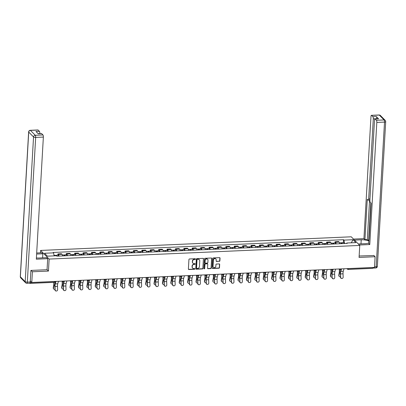 <?xml version="1.0" encoding="UTF-8"?>
<svg xmlns="http://www.w3.org/2000/svg" width="406" height="406" viewBox="0 0 406 406"><rect width="100%" height="100%" fill="white"/><g stroke="black" fill="none" stroke-linecap="round" stroke-linejoin="round"><path stroke-width="0.61" d="M195.459 259.074A0.391 0.35 135.4 0 0 195.113 258.718L189.495 258.967A0.553 0.502 135.4 0 0 188.937 259.515L188.389 269.021A0.553 0.502 135.4 0 0 188.886 269.528L194.504 269.279A0.391 0.35 135.4 0 0 194.799 268.635A0.391 0.35 135.4 0 0 194.545 268.539L193.819 268.574A1.776 1.604 135.4 0 1 192.226 266.955L192.271 266.163A1.776 1.604 135.4 0 1 194.058 264.402L194.784 264.367A0.391 0.35 135.4 0 0 195.083 263.727A0.391 0.35 135.4 0 0 194.829 263.631L194.104 263.661A1.776 1.604 135.4 0 1 192.51 262.048L192.556 261.251A1.776 1.604 135.4 0 1 194.342 259.49L195.068 259.459A0.391 0.35 135.4 0 0 195.459 259.074M192.855 263.129A1.776 1.604 135.4 0 1 192.337 261.875L192.383 261.078A1.776 1.604 135.4 0 1 194.175 259.317L194.9 259.287A0.391 0.35 135.4 0 0 195.266 258.744M188.45 269.29A0.553 0.502 135.4 0 0 188.719 269.351L194.332 269.107A0.391 0.35 135.4 0 0 194.697 268.569M192.571 268.041A1.776 1.604 135.4 0 1 192.053 266.783L192.099 265.991A1.776 1.604 135.4 0 1 193.89 264.23L194.616 264.194A0.391 0.35 135.4 0 0 194.981 263.656M219.321 261.368A0.553 0.502 135.4 0 0 219.885 260.814L220.037 258.15A0.553 0.502 135.4 0 0 219.539 257.648L213.302 257.917A0.553 0.502 135.4 0 0 212.744 258.47L212.196 267.975A0.553 0.502 135.4 0 0 212.693 268.483L218.93 268.209A0.553 0.502 135.4 0 0 219.489 267.655L219.671 264.433A0.553 0.502 135.4 0 0 219.174 263.93L216.51 264.047A0.553 0.502 135.4 0 0 215.946 264.595L215.855 266.194A1.487 1.34 135.4 0 1 213.383 267.3A1.487 1.34 135.4 0 1 213.028 266.321L213.389 260.063A1.487 1.34 135.4 0 1 215.86 258.957A1.487 1.34 135.4 0 1 216.215 259.936L216.159 260.982A0.553 0.502 135.4 0 0 216.657 261.484L219.154 261.195A0.553 0.502 135.4 0 0 219.712 260.642L219.864 257.977A0.553 0.502 135.4 0 0 219.808 257.708M31.059 270.421L32.399 271.776L48.441 271.071L49.131 259.074L359.757 245.432L359.066 257.429L375.108 256.724L374.489 267.427L31.78 282.48L30.293 280.972M32.399 271.776L31.78 282.48M203.604 258.871A0.553 0.502 135.4 0 0 203.107 258.368L196.869 258.642A0.553 0.502 135.4 0 0 196.311 259.19L195.763 268.696A0.553 0.502 135.4 0 0 196.26 269.203L202.498 268.929A0.553 0.502 135.4 0 0 203.056 268.376L203.431 258.698A0.553 0.502 135.4 0 0 203.37 258.429M205.086 258.282L211.323 258.008A0.553 0.502 135.4 0 1 211.82 258.51L211.272 268.016A0.553 0.502 135.4 0 1 210.714 268.569L208.045 268.686A0.553 0.502 135.4 0 1 207.547 268.178L207.77 264.326A0.553 0.502 135.4 0 0 207.268 263.819L205.502 263.9A0.553 0.502 135.4 0 0 204.939 264.448L204.71 268.462A0.391 0.35 135.4 0 1 204.061 268.752A0.391 0.35 135.4 0 1 203.969 268.493L204.528 258.83A0.553 0.502 135.4 0 1 205.086 258.282M40.478 252.826L40.615 250.441L351.241 236.799L359.757 245.432M375.108 256.724L373.774 255.369M372.891 267.498L372.886 267.569A1.132 0.345 87.5 0 1 372.596 268.356L348.211 269.427A1.132 0.345 -92.5 0 0 348.5 268.64L372.886 267.569M29.602 283.18L29.775 283.352A1.132 0.345 -92.5 0 0 29.887 283.403A1.132 0.345 -92.5 0 0 30.176 282.622L54.566 281.551A1.132 0.345 3.3 0 0 55.135 281.454M62.554 255.917A2.603 0.787 -92.5 0 0 61.986 254.283L58.434 254.435A2.603 0.787 87.5 0 1 59.002 256.074M58.434 254.435L57.911 253.912L57.84 255.166M61.986 254.283L61.463 253.755L57.911 253.912M66.239 254.801L66.31 253.542L66.833 254.07A2.603 0.787 87.5 0 1 67.401 255.704M70.954 255.547A2.603 0.787 -92.5 0 0 70.385 253.912L69.862 253.385L66.31 253.542M74.638 254.43L74.709 253.171L75.227 253.699A2.603 0.787 87.5 0 1 75.8 255.333M79.353 255.181A2.603 0.787 -92.5 0 0 78.779 253.542L78.262 253.019L74.709 253.171M83.037 254.06L83.108 252.806L83.626 253.329A2.603 0.787 87.5 0 1 84.199 254.968M87.752 254.811A2.603 0.787 -92.5 0 0 87.178 253.177L86.661 252.649L83.108 252.806M91.431 253.694L91.507 252.436L92.025 252.963A2.603 0.787 87.5 0 1 92.598 254.598M96.151 254.44A2.603 0.787 -92.5 0 0 95.577 252.806L95.06 252.278L91.507 252.436M99.83 253.324L99.901 252.065L100.424 252.593A2.603 0.787 87.5 0 1 100.992 254.227M104.545 254.075A2.603 0.787 -92.5 0 0 103.977 252.436L103.459 251.913L99.901 252.065M108.229 252.953L108.3 251.7L108.823 252.222A2.603 0.787 87.5 0 1 109.392 253.862M112.944 253.704A2.603 0.787 -92.5 0 0 112.376 252.07L111.853 251.542L108.3 251.7M116.629 252.588L116.7 251.329L117.217 251.857A2.603 0.787 87.5 0 1 117.791 253.491M121.343 253.334A2.603 0.787 -92.5 0 0 120.775 251.7L120.252 251.172L116.7 251.329M125.028 252.217L125.099 250.959L125.616 251.487A2.603 0.787 87.5 0 1 126.19 253.121M129.742 252.968A2.603 0.787 -92.5 0 0 129.169 251.329L128.651 250.806L125.099 250.959M133.422 251.847L133.498 250.593L134.016 251.116A2.603 0.787 87.5 0 1 134.589 252.755M138.141 252.598A2.603 0.787 -92.5 0 0 137.568 250.964L137.05 250.436L133.498 250.593M141.821 251.481L141.897 250.223L142.415 250.751A2.603 0.787 87.5 0 1 142.983 252.385M146.541 252.227A2.603 0.787 -92.5 0 0 145.967 250.593L145.45 250.066L141.897 250.223M150.22 251.111L150.291 249.852L150.814 250.38A2.603 0.787 87.5 0 1 151.382 252.014M154.935 251.862A2.603 0.787 -92.5 0 0 154.366 250.223L153.844 249.695L150.291 249.852M158.619 250.741L158.69 249.487L159.213 250.01A2.603 0.787 87.5 0 1 159.781 251.649M163.334 251.492A2.603 0.787 -92.5 0 0 162.765 249.857L162.243 249.33L158.69 249.487M167.018 250.37L167.089 249.117L167.607 249.644A2.603 0.787 87.5 0 1 168.18 251.278M171.733 251.121A2.603 0.787 -92.5 0 0 171.159 249.487L170.642 248.959L167.089 249.117M175.412 250.005L175.488 248.746L176.006 249.274A2.603 0.787 87.5 0 1 176.58 250.908M180.132 250.756A2.603 0.787 -92.5 0 0 179.559 249.117L179.041 248.589L175.488 248.746M183.811 249.634L183.888 248.381L184.405 248.903A2.603 0.787 87.5 0 1 184.979 250.543M188.531 250.385A2.603 0.787 -92.5 0 0 187.958 248.751L187.44 248.223L183.888 248.381M192.211 249.264L192.282 248.01L192.804 248.538A2.603 0.787 87.5 0 1 193.373 250.172M196.925 250.015A2.603 0.787 -92.5 0 0 196.357 248.381L195.839 247.853L192.282 248.01M200.61 248.898L200.681 247.64L201.203 248.167A2.603 0.787 87.5 0 1 201.772 249.802M205.324 249.644A2.603 0.787 -92.5 0 0 204.756 248.01L204.233 247.482L200.681 247.64M209.009 248.528L209.08 247.269L209.597 247.797A2.603 0.787 87.5 0 1 210.171 249.436M213.723 249.279A2.603 0.787 -92.5 0 0 213.155 247.645L212.632 247.117L209.08 247.269M217.408 248.157L217.479 246.904L217.997 247.432A2.603 0.787 87.5 0 1 218.57 249.066M222.123 248.908A2.603 0.787 -92.5 0 0 221.549 247.274L221.031 246.746L217.479 246.904M225.802 247.792L225.878 246.533L226.396 247.061A2.603 0.787 87.5 0 1 226.969 248.695M230.522 248.538A2.603 0.787 -92.5 0 0 229.948 246.904L229.431 246.376L225.878 246.533M234.201 247.421L234.272 246.163L234.795 246.691A2.603 0.787 87.5 0 1 235.363 248.33M238.921 248.173A2.603 0.787 -92.5 0 0 238.347 246.533L237.83 246.011L234.272 246.163M242.6 247.051L242.671 245.797L243.194 246.325A2.603 0.787 87.5 0 1 243.762 247.959M247.315 247.802A2.603 0.787 -92.5 0 0 246.746 246.168L246.224 245.64L242.671 245.797M250.999 246.686L251.07 245.427L251.588 245.955A2.603 0.787 87.5 0 1 252.162 247.589M255.714 247.432A2.603 0.787 -92.5 0 0 255.146 245.797L254.623 245.27L251.07 245.427M259.398 246.315L259.47 245.057L259.987 245.584A2.603 0.787 87.5 0 1 260.561 247.218M264.113 247.066A2.603 0.787 -92.5 0 0 263.54 245.427L263.022 244.904L259.47 245.057M267.793 245.945L267.869 244.691L268.386 245.219A2.603 0.787 87.5 0 1 268.96 246.853M272.512 246.696A2.603 0.787 -92.5 0 0 271.939 245.062L271.421 244.534L267.869 244.691M276.192 245.579L276.268 244.321L276.785 244.848A2.603 0.787 87.5 0 1 277.354 246.483M280.911 246.325A2.603 0.787 -92.5 0 0 280.338 244.691L279.82 244.163L276.268 244.321M284.591 245.209L284.662 243.95L285.185 244.478A2.603 0.787 87.5 0 1 285.753 246.112M289.305 245.96A2.603 0.787 -92.5 0 0 288.737 244.321L288.214 243.798L284.662 243.95M292.99 244.838L293.061 243.585L293.584 244.107A2.603 0.787 87.5 0 1 294.152 245.747M297.705 245.589A2.603 0.787 -92.5 0 0 297.136 243.955L296.613 243.427L293.061 243.585M301.389 244.473L301.46 243.214L301.978 243.742A2.603 0.787 87.5 0 1 302.551 245.376M306.104 245.219A2.603 0.787 -92.5 0 0 305.53 243.585L305.013 243.057L301.46 243.214M309.788 244.102L309.859 242.844L310.377 243.372A2.603 0.787 87.5 0 1 310.95 245.006M314.503 244.854A2.603 0.787 -92.5 0 0 313.929 243.214L313.412 242.692L309.859 242.844M318.182 243.732L318.258 242.478L318.776 243.001A2.603 0.787 87.5 0 1 319.349 244.64M322.902 244.483A2.603 0.787 -92.5 0 0 322.328 242.849L321.811 242.321L318.258 242.478M326.581 243.367L326.652 242.108L327.175 242.636A2.603 0.787 87.5 0 1 327.743 244.27M331.296 244.113A2.603 0.787 -92.5 0 0 330.728 242.478L330.21 241.951L326.652 242.108M334.98 242.996L335.051 241.737L335.574 242.265A2.603 0.787 87.5 0 1 336.143 243.899M339.695 243.747A2.603 0.787 -92.5 0 0 339.127 242.108L338.604 241.585L335.051 241.737M344.618 243.529L343.948 240.108L352.992 239.713L355.854 242.61L346.81 243.011L347.211 243.417L56.825 256.171L56.424 255.765L47.38 256.161L44.518 253.258L53.562 252.862L54.15 255.861M343.948 240.108L343.547 239.702L53.166 252.456L53.562 252.862M49.131 259.074L40.615 250.441M48.441 271.071L47.05 269.665M343.38 242.626L343.547 239.702M346.81 243.011L346.572 243.443M44.518 253.258L47.38 256.161M351.307 242.813L352.992 239.713M195.824 268.965A0.553 0.502 135.4 0 0 196.088 269.031L202.325 268.757A0.553 0.502 135.4 0 0 202.883 268.204L203.431 258.698M197.407 259.353A0.391 0.35 135.4 0 0 197.017 259.738L196.534 268.082A0.391 0.35 135.4 0 0 196.885 268.437L197.651 268.402A1.776 1.604 135.4 0 0 199.437 266.64L199.767 260.936A1.776 1.604 135.4 0 0 198.174 259.322L197.235 259.18A0.391 0.35 135.4 0 0 196.844 259.566L197.017 259.738M196.56 268.239A0.391 0.35 135.4 0 1 196.367 267.909L196.844 259.566M199.25 259.683A1.776 1.604 135.4 0 0 198.001 259.15L198.174 259.322M197.235 259.18L198.001 259.15M207.603 268.447A0.553 0.502 135.4 0 0 207.872 268.513L210.541 268.396A0.553 0.502 135.4 0 0 211.1 267.843L211.648 258.338A0.553 0.502 135.4 0 0 211.587 258.069M207.537 263.885A0.553 0.502 135.4 0 0 207.101 263.646L205.329 263.727A0.553 0.502 135.4 0 0 204.771 264.276L204.71 268.462M203.995 268.65A0.391 0.35 135.4 0 0 204.538 268.29M207.999 260.327A1.487 1.34 135.4 0 0 206.121 259.104A1.487 1.34 135.4 0 0 205.172 260.449L205.045 262.652A0.553 0.502 135.4 0 0 205.543 263.159L207.314 263.083A0.553 0.502 135.4 0 0 207.872 262.53L207.999 260.327M207.552 259.261A1.487 1.34 135.4 0 0 205 260.276L205.172 260.449M205.106 262.921A0.553 0.502 135.4 0 1 204.873 262.479L205 260.276M216.215 261.251A0.553 0.502 135.4 0 0 216.484 261.312L219.154 261.195M215.769 258.876A1.487 1.34 135.4 0 0 213.221 259.891L213.389 260.063M213.307 267.209A1.487 1.34 135.4 0 1 212.861 266.148L213.221 259.891M212.257 268.244A0.553 0.502 135.4 0 0 212.526 268.305L218.758 268.036A0.553 0.502 135.4 0 0 219.316 267.483L219.504 264.26A0.553 0.502 135.4 0 0 219.443 263.991M53.501 288.767L53.303 288.346A1.299 1.005 -25.3 0 1 53.237 287.844L53.44 288.27A1.299 1.005 154.7 0 0 53.501 288.767A1.299 1.005 154.7 0 0 54.891 289.204M56.607 255.947A1.416 0.426 -92.5 0 0 56.201 255.237A1.416 0.426 -92.5 0 0 55.891 255.785M58.586 256.09A1.416 0.426 -92.5 0 0 58.139 255.156L56.201 255.237M55.642 255.795A1.416 0.426 -92.5 0 0 55.287 255.278L54.049 255.333M53.765 282.358L53.765 282.388A3.507 1.066 87.5 0 1 53.709 285.149L53.237 287.844M53.44 288.27L53.907 285.57A4.243 1.284 -92.5 0 0 53.988 282.348M55.135 289.767A1.299 1.238 91.6 0 0 56.338 291.016A1.299 1.238 91.6 0 0 57.611 289.661L57.49 286.362L55.013 286.469L55.135 289.767L54.79 286.463A4.243 1.284 87.5 0 1 55.089 283.358L55.658 281.434M56.226 291.006A1.299 1.238 -88.4 0 1 54.911 289.762M55.998 281.419L55.262 283.901A3.507 1.066 -92.5 0 0 55.013 286.469M58.474 281.307L57.738 283.794A3.507 1.066 -92.5 0 0 57.49 286.362M61.9 288.402L61.702 287.981A1.299 1.005 -25.3 0 1 61.636 287.478L61.839 287.9A1.299 1.005 154.7 0 0 61.9 288.402A1.299 1.005 154.7 0 0 63.29 288.839M64.793 255.821L64.488 255.831M65.046 255.805A1.416 0.426 -92.5 0 0 64.6 254.872A1.416 0.426 -92.5 0 0 64.234 255.841M66.985 255.724A1.416 0.426 -92.5 0 0 66.538 254.785L64.6 254.872M64.133 255.846A1.416 0.426 -92.5 0 0 63.686 254.912L62.346 254.968M62.072 281.15L62.164 282.018A3.507 1.066 87.5 0 1 62.108 284.779L61.636 287.478M61.839 287.9L62.306 285.2A4.243 1.284 -92.5 0 0 62.377 281.865L62.301 281.14M70.299 288.032L70.096 287.61A1.299 1.005 -25.3 0 1 70.035 287.108L70.233 287.529A1.299 1.005 154.7 0 0 70.299 288.032A1.299 1.005 154.7 0 0 71.689 288.468M73.192 255.45L72.887 255.465M73.445 255.44A1.416 0.426 -92.5 0 0 72.999 254.501A1.416 0.426 -92.5 0 0 72.633 255.475M75.384 255.354A1.416 0.426 -92.5 0 0 74.937 254.415L72.999 254.501M72.532 255.481A1.416 0.426 -92.5 0 0 72.08 254.542L70.745 254.603M70.471 280.779L70.563 281.652A3.507 1.066 87.5 0 1 70.502 284.408L70.035 287.108M70.233 287.529L70.705 284.834A4.243 1.284 -92.5 0 0 70.776 281.495L70.7 280.769M36.398 257.947A6.364 1.928 3.3 0 0 39.037 258.008L46.68 257.668L47.685 258.688L36.327 259.19L43.366 137.071L35.667 137.406L27.324 282.119L30.232 281.992L30.902 270.426L47.05 269.716L47.685 258.688M36.621 254.06L42.848 253.786L41.843 252.765L36.682 252.994M42.615 257.851L42.848 253.786M39.834 133.615L38.012 133.574M38.128 130.052L30.43 130.387A1.695 0.513 -92.5 0 0 30.262 130.306L37.961 129.971A1.695 0.513 87.5 0 1 38.128 130.052L39.423 131.361A1.695 0.513 87.5 0 1 39.844 133.493M38.128 133.691L41.488 133.544A1.695 0.513 87.5 0 1 41.656 133.625L42.95 134.939A1.695 0.513 87.5 0 1 43.366 137.071M39.423 131.361L35.977 131.514L38.21 133.777L41.656 133.625M30.232 281.992A1.695 0.513 87.5 0 1 29.795 283.17L26.887 283.297A1.695 0.513 -92.5 0 0 27.324 282.119A1.695 0.513 -176.7 0 1 25.197 281.673L33.546 136.959L28.724 132.072L20.376 276.785L25.197 281.673A1.695 1.533 -44.6 0 0 25.608 282.794A1.695 1.695 0 0 0 26.887 283.297M354.494 240.098L361.223 239.804A6.364 1.928 3.3 0 1 368.907 241.235M358.331 243.981L365.06 243.686A6.364 1.928 3.3 0 0 368.805 242.915M359.335 245.001L369.78 244.544L368.775 243.524L371.099 203.178L370.297 202.366A1.695 0.513 -92.5 0 1 369.881 200.234L374.505 120.074A1.695 0.513 -92.5 0 1 374.941 118.897L378.382 118.745A1.695 0.513 87.5 0 1 378.549 118.826L376.321 116.568A1.695 0.513 87.5 0 1 376.738 118.699L376.732 118.821M368.927 240.849L367.308 239.535L364.938 239.636L363.933 238.621L370.977 116.502A1.695 0.513 -92.5 0 1 371.414 115.324A1.695 0.513 -92.5 0 1 371.581 115.405L372.875 116.715L376.321 116.568M353.489 239.078L363.933 238.621M369.78 244.544L376.819 122.424A1.695 0.513 -92.5 0 0 376.403 120.293L375.108 118.978A1.695 0.513 -92.5 0 0 374.941 118.897M376.738 118.699L373.292 118.851L368.673 199.006A1.695 0.513 -92.5 0 1 368.237 200.183A1.695 0.513 -92.5 0 1 368.069 200.102L367.268 199.29L364.938 239.636M373.292 118.851A1.695 0.513 -92.5 0 0 372.875 116.715M373.926 255.521L359.148 256.008M372.799 268.102A1.695 0.513 -92.5 0 0 372.83 268.102A1.695 0.513 -92.5 0 0 373.195 267.488M370.81 202.883L368.623 240.865M369.582 200.122L367.308 239.535M358.422 243.981L364.263 243.722M63.534 289.402A1.299 1.238 91.6 0 0 64.737 290.645A1.299 1.238 91.6 0 0 66.011 289.29L65.889 285.991L63.412 286.103L63.534 289.402L63.189 286.093A4.243 1.284 87.5 0 1 63.488 282.987L64.057 281.064M64.625 290.635A1.299 1.238 -88.4 0 1 63.311 289.392M64.397 281.048L63.661 283.535A3.507 1.066 -92.5 0 0 63.412 286.103M66.868 280.942L66.137 283.424A3.507 1.066 -92.5 0 0 65.889 285.991M71.933 289.031A1.299 1.238 91.6 0 0 73.131 290.275A1.299 1.238 91.6 0 0 74.41 288.92L74.288 285.626L71.811 285.733L71.71 289.026L71.588 285.728A4.243 1.284 87.5 0 1 71.887 282.622L72.456 280.693M73.019 290.27A1.299 1.238 -88.4 0 1 71.71 289.026M72.791 280.678L72.055 283.165A3.507 1.066 -92.5 0 0 71.811 285.733M75.267 280.571L74.531 283.058A3.507 1.066 -92.5 0 0 74.288 285.626M78.693 287.661L78.495 287.24A1.299 1.005 -25.3 0 1 78.434 286.737L78.632 287.164A1.299 1.005 154.7 0 0 78.693 287.661A1.299 1.005 154.7 0 0 80.084 288.098M81.591 255.08L81.286 255.095M81.845 255.069A1.416 0.426 -92.5 0 0 81.398 254.131A1.416 0.426 -92.5 0 0 81.033 255.105M83.783 254.983A1.416 0.426 -92.5 0 0 83.331 254.049L81.398 254.131M80.926 255.11A1.416 0.426 -92.5 0 0 80.479 254.171L79.14 254.232M78.871 280.414L78.962 281.282A3.507 1.066 87.5 0 1 78.901 284.043L78.434 286.737M78.632 287.164L79.104 284.464A4.243 1.284 -92.5 0 0 79.175 281.125L79.099 280.404M87.092 287.296L86.894 286.869A1.299 1.005 -25.3 0 1 86.833 286.372L87.031 286.793A1.299 1.005 154.7 0 0 87.092 287.296A1.299 1.005 154.7 0 0 88.483 287.732M89.99 254.714L89.685 254.724M90.244 254.699A1.416 0.426 -92.5 0 0 89.792 253.765A1.416 0.426 -92.5 0 0 89.432 254.735M92.177 254.618A1.416 0.426 -92.5 0 0 91.731 253.679L89.792 253.765M89.325 254.74A1.416 0.426 -92.5 0 0 88.878 253.806L87.539 253.862M87.27 280.044L87.361 280.911A3.507 1.066 87.5 0 1 87.3 283.672L86.833 286.372M87.031 286.793L87.498 284.093A4.243 1.284 -92.5 0 0 87.569 280.759L87.493 280.033M95.491 286.925L95.293 286.504A1.299 1.005 -25.3 0 1 95.232 286.002L95.43 286.423A1.299 1.005 154.7 0 0 95.491 286.925A1.299 1.005 154.7 0 0 96.882 287.362M98.384 254.344L98.085 254.359M98.638 254.334A1.416 0.426 -92.5 0 0 98.191 253.395A1.416 0.426 -92.5 0 0 97.831 254.369M100.576 254.247A1.416 0.426 -92.5 0 0 100.13 253.308L98.191 253.395M97.724 254.374A1.416 0.426 -92.5 0 0 97.278 253.435L95.938 253.496M95.664 279.673L95.76 280.546A3.507 1.066 87.5 0 1 95.699 283.302L95.232 286.002M95.43 286.423L95.897 283.723A4.243 1.284 -92.5 0 0 95.968 280.389L95.892 279.663M80.332 288.661A1.299 1.238 91.6 0 0 81.53 289.909A1.299 1.238 91.6 0 0 82.809 288.554L82.682 285.256L80.205 285.362L80.332 288.661L79.982 285.357A4.243 1.284 87.5 0 1 80.281 282.251L80.855 280.328M81.418 289.899A1.299 1.238 -88.4 0 1 80.109 288.656M81.19 280.313L80.454 282.794A3.507 1.066 -92.5 0 0 80.205 285.362M83.666 280.201L82.931 282.688A3.507 1.066 -92.5 0 0 82.682 285.256M88.726 288.296A1.299 1.238 91.6 0 0 89.929 289.539A1.299 1.238 91.6 0 0 91.203 288.184L91.081 284.885L88.604 284.997L88.503 288.285L88.381 284.987A4.243 1.284 87.5 0 1 88.681 281.881L89.254 279.957M89.817 289.529A1.299 1.238 -88.4 0 1 88.503 288.285M89.589 279.942L88.853 282.429A3.507 1.066 -92.5 0 0 88.604 284.997M92.066 279.835L91.33 282.317A3.507 1.066 -92.5 0 0 91.081 284.885M97.125 287.925A1.299 1.238 91.6 0 0 98.328 289.168A1.299 1.238 91.6 0 0 99.602 287.813L99.48 284.52L97.004 284.626L96.902 287.92L96.78 284.621A4.243 1.284 87.5 0 1 97.08 281.515L97.648 279.587M98.216 289.163A1.299 1.238 -88.4 0 1 96.902 287.92M97.988 279.572L97.252 282.058A3.507 1.066 -92.5 0 0 97.004 284.626M100.465 279.465L99.729 281.952A3.507 1.066 -92.5 0 0 99.48 284.52M103.89 286.555L103.692 286.134A1.299 1.005 -25.3 0 1 103.626 285.631L103.829 286.057A1.299 1.005 154.7 0 0 103.89 286.555A1.299 1.005 154.7 0 0 105.281 286.991M106.783 253.973L106.479 253.989M107.037 253.963A1.416 0.426 -92.5 0 0 106.59 253.024A1.416 0.426 -92.5 0 0 106.225 253.999M108.975 253.877A1.416 0.426 -92.5 0 0 108.529 252.943L106.59 253.024M106.123 254.004A1.416 0.426 -92.5 0 0 105.677 253.065L104.337 253.126M104.063 279.308L104.154 280.176A3.507 1.066 87.5 0 1 104.098 282.936L103.626 285.631M103.829 286.057L104.296 283.358A4.243 1.284 -92.5 0 0 104.367 280.018L104.291 279.298M105.524 287.555A1.299 1.238 91.6 0 0 106.727 288.803A1.299 1.238 91.6 0 0 108.001 287.448L107.879 284.149L105.403 284.256L105.524 287.555L105.179 284.251A4.243 1.284 87.5 0 1 105.479 281.145L106.047 279.221M106.616 288.793A1.299 1.238 -88.4 0 1 105.301 287.549M106.387 279.206L105.651 281.688A3.507 1.066 -92.5 0 0 105.403 284.256M108.864 279.095L108.128 281.581A3.507 1.066 -92.5 0 0 107.879 284.149M112.289 286.189L112.086 285.763A1.299 1.005 -25.3 0 1 112.026 285.266L112.223 285.687A1.299 1.005 154.7 0 0 112.289 286.189A1.299 1.005 154.7 0 0 113.68 286.626M115.182 253.608L114.878 253.618M115.436 253.593A1.416 0.426 -92.5 0 0 114.989 252.659A1.416 0.426 -92.5 0 0 114.624 253.628M117.375 253.511A1.416 0.426 -92.5 0 0 116.928 252.573L114.989 252.659M114.522 253.633A1.416 0.426 -92.5 0 0 114.076 252.699L112.736 252.755M112.462 278.937L112.553 279.805A3.507 1.066 87.5 0 1 112.492 282.566L112.026 285.266M112.223 285.687L112.695 282.987A4.243 1.284 -92.5 0 0 112.766 279.653L112.69 278.927M113.924 287.189A1.299 1.238 91.6 0 0 115.121 288.433A1.299 1.238 91.6 0 0 116.4 287.078L116.278 283.779L113.802 283.89L113.7 287.179L113.578 283.88A4.243 1.284 87.5 0 1 113.878 280.774L114.446 278.851M115.01 288.422A1.299 1.238 -88.4 0 1 113.7 287.179M114.781 278.836L114.045 281.322A3.507 1.066 -92.5 0 0 113.802 283.89M117.258 278.729L116.522 281.211A3.507 1.066 -92.5 0 0 116.278 283.779M120.689 285.819L120.486 285.398A1.299 1.005 -25.3 0 1 120.425 284.895L120.623 285.317A1.299 1.005 154.7 0 0 120.689 285.819A1.299 1.005 154.7 0 0 122.079 286.255M123.581 253.237L123.277 253.253M123.835 253.227A1.416 0.426 -92.5 0 0 123.388 252.288A1.416 0.426 -92.5 0 0 123.023 253.263M125.774 253.141A1.416 0.426 -92.5 0 0 125.327 252.202L123.388 252.288M122.916 253.268A1.416 0.426 -92.5 0 0 122.47 252.329L121.13 252.39M120.861 278.567L120.952 279.44A3.507 1.066 87.5 0 1 120.892 282.195L120.425 284.895M120.623 285.317L121.095 282.617A4.243 1.284 -92.5 0 0 121.166 279.282L121.089 278.557M122.323 286.819A1.299 1.238 91.6 0 0 123.52 288.062A1.299 1.238 91.6 0 0 124.799 286.707L124.672 283.408L122.196 283.52L122.323 286.819L121.973 283.515A4.243 1.284 87.5 0 1 122.277 280.409L122.845 278.48M123.409 288.057A1.299 1.238 -88.4 0 1 122.099 286.814M123.18 278.465L122.445 280.952A3.507 1.066 -92.5 0 0 122.196 283.52M125.657 278.359L124.921 280.845A3.507 1.066 -92.5 0 0 124.672 283.408M129.083 285.448L128.885 285.027A1.299 1.005 -25.3 0 1 128.824 284.525L129.022 284.951A1.299 1.005 154.7 0 0 129.083 285.448A1.299 1.005 154.7 0 0 130.473 285.885M131.98 252.867L131.676 252.882M132.234 252.857A1.416 0.426 -92.5 0 0 131.783 251.918A1.416 0.426 -92.5 0 0 131.422 252.892M134.168 252.771A1.416 0.426 -92.5 0 0 133.721 251.837L131.783 251.918M131.316 252.897A1.416 0.426 -92.5 0 0 130.869 251.959L129.529 252.019M129.26 278.201L129.352 279.069A3.507 1.066 87.5 0 1 129.291 281.83L128.824 284.525M129.022 284.951L129.489 282.251A4.243 1.284 -92.5 0 0 129.565 278.912L129.484 278.191M130.717 286.448A1.299 1.238 91.6 0 0 131.92 287.697A1.299 1.238 91.6 0 0 133.193 286.342L133.072 283.043L130.595 283.149L130.717 286.448L130.372 283.144A4.243 1.284 87.5 0 1 130.671 280.038L131.245 278.115M131.808 287.687A1.299 1.238 -88.4 0 1 130.493 286.443M131.58 278.1L130.844 280.582A3.507 1.066 -92.5 0 0 130.595 283.149M134.056 277.988L133.32 280.475A3.507 1.066 -92.5 0 0 133.072 283.043M137.482 285.083L137.284 284.657A1.299 1.005 -25.3 0 1 137.223 284.159L137.421 284.581A1.299 1.005 154.7 0 0 137.482 285.083A1.299 1.005 154.7 0 0 138.872 285.519M140.375 252.502L140.075 252.512M140.628 252.486A1.416 0.426 -92.5 0 0 140.182 251.553A1.416 0.426 -92.5 0 0 139.821 252.522M142.567 252.405A1.416 0.426 -92.5 0 0 142.12 251.466L140.182 251.553M139.715 252.527A1.416 0.426 -92.5 0 0 139.268 251.593L137.928 251.649M137.654 277.831L137.751 278.699A3.507 1.066 87.5 0 1 137.69 281.459L137.223 284.159M137.421 284.581L137.888 281.881A4.243 1.284 -92.5 0 0 137.959 278.546L137.883 277.821M139.116 286.078A1.299 1.238 91.6 0 0 140.319 287.326A1.299 1.238 91.6 0 0 141.592 285.971L141.471 282.672L138.994 282.784L139.116 286.078L138.771 282.774A4.243 1.284 87.5 0 1 139.07 279.668L139.639 277.745M140.207 287.316A1.299 1.238 -88.4 0 1 138.893 286.073M139.979 277.729L139.243 280.216A3.507 1.066 -92.5 0 0 138.994 282.784M142.455 277.623L141.719 280.104A3.507 1.066 -92.5 0 0 141.471 282.672M145.881 284.713L145.683 284.291A1.299 1.005 -25.3 0 1 145.617 283.789L145.82 284.21A1.299 1.005 154.7 0 0 145.881 284.713A1.299 1.005 154.7 0 0 147.271 285.149M148.774 252.131L148.469 252.141M149.027 252.121A1.416 0.426 -92.5 0 0 148.581 251.182A1.416 0.426 -92.5 0 0 148.22 252.156M150.966 252.035A1.416 0.426 -92.5 0 0 150.519 251.096L148.581 251.182M148.114 252.162A1.416 0.426 -92.5 0 0 147.667 251.223L146.327 251.284M146.053 277.46L146.145 278.333A3.507 1.066 87.5 0 1 146.089 281.089L145.617 283.789M145.82 284.21L146.287 281.51A4.243 1.284 -92.5 0 0 146.358 278.176L146.282 277.45M147.515 285.712A1.299 1.238 91.6 0 0 148.718 286.956A1.299 1.238 91.6 0 0 149.992 285.601L149.87 282.302L147.393 282.414L147.515 285.712L147.17 282.409A4.243 1.284 87.5 0 1 147.469 279.303L148.038 277.374M148.606 286.951A1.299 1.238 -88.4 0 1 147.292 285.707M148.378 277.359L147.642 279.846A3.507 1.066 -92.5 0 0 147.393 282.414M150.854 277.252L150.118 279.739A3.507 1.066 -92.5 0 0 149.87 282.302M154.28 284.342L154.077 283.921A1.299 1.005 -25.3 0 1 154.016 283.418L154.219 283.845A1.299 1.005 154.7 0 0 154.28 284.342A1.299 1.005 154.7 0 0 155.671 284.779M157.173 251.761L156.868 251.776M157.426 251.75A1.416 0.426 -92.5 0 0 156.98 250.812A1.416 0.426 -92.5 0 0 156.614 251.786M159.365 251.664A1.416 0.426 -92.5 0 0 158.919 250.73L156.98 250.812M156.513 251.791A1.416 0.426 -92.5 0 0 156.066 250.852L154.727 250.913M154.453 277.095L154.544 277.963A3.507 1.066 87.5 0 1 154.488 280.724L154.016 283.418M154.219 283.845L154.686 281.145A4.243 1.284 -92.5 0 0 154.757 277.805L154.681 277.085M155.914 285.342A1.299 1.238 91.6 0 0 157.117 286.59A1.299 1.238 91.6 0 0 158.391 285.235L158.269 281.937L155.792 282.043L155.691 285.337L155.569 282.038A4.243 1.284 87.5 0 1 155.868 278.932L156.437 277.009M157.005 286.58A1.299 1.238 -88.4 0 1 155.691 285.337M156.777 276.993L156.041 279.475A3.507 1.066 -92.5 0 0 155.792 282.043M159.248 276.882L158.518 279.369A3.507 1.066 -92.5 0 0 158.269 281.937M162.679 283.977L162.476 283.55A1.299 1.005 -25.3 0 1 162.415 283.053L162.613 283.474A1.299 1.005 154.7 0 0 162.679 283.977A1.299 1.005 154.7 0 0 164.07 284.413M165.572 251.395L165.267 251.405M165.826 251.38A1.416 0.426 -92.5 0 0 165.379 250.446A1.416 0.426 -92.5 0 0 165.014 251.415M167.764 251.299A1.416 0.426 -92.5 0 0 167.318 250.36L165.379 250.446M164.912 251.421A1.416 0.426 -92.5 0 0 164.46 250.487L163.121 250.543M162.852 276.725L162.943 277.592A3.507 1.066 87.5 0 1 162.882 280.353L162.415 283.053M162.613 283.474L163.085 280.774A4.243 1.284 -92.5 0 0 163.156 277.44L163.08 276.714M164.313 284.971A1.299 1.238 91.6 0 0 165.511 286.22A1.299 1.238 91.6 0 0 166.79 284.865L166.663 281.566L164.191 281.678L164.313 284.971L163.963 281.668A4.243 1.284 87.5 0 1 164.268 278.562L164.836 276.638M165.399 286.21A1.299 1.238 -88.4 0 1 164.09 284.966M165.171 276.623L164.435 279.11A3.507 1.066 -92.5 0 0 164.191 281.678M167.648 276.511L166.912 278.998A3.507 1.066 -92.5 0 0 166.663 281.566M171.073 283.606L170.875 283.185A1.299 1.005 -25.3 0 1 170.814 282.683L171.012 283.104A1.299 1.005 154.7 0 0 171.073 283.606A1.299 1.005 154.7 0 0 172.464 284.043M173.971 251.025L173.666 251.035M174.225 251.015A1.416 0.426 -92.5 0 0 173.778 250.076A1.416 0.426 -92.5 0 0 173.413 251.05M176.163 250.928A1.416 0.426 -92.5 0 0 175.712 249.989L173.778 250.076M173.306 251.055A1.416 0.426 -92.5 0 0 172.86 250.116L171.52 250.172M171.251 276.354L171.342 277.227A3.507 1.066 87.5 0 1 171.281 279.983L170.814 282.683M171.012 283.104L171.479 280.404A4.243 1.284 -92.5 0 0 171.555 277.07L171.479 276.344M172.712 284.606A1.299 1.238 91.6 0 0 173.91 285.849A1.299 1.238 91.6 0 0 175.184 284.494L175.062 281.196L172.586 281.307L172.484 284.601L172.362 281.302A4.243 1.284 87.5 0 1 172.662 278.196L173.235 276.268M173.798 285.844A1.299 1.238 -88.4 0 1 172.484 284.601M173.57 276.253L172.834 278.739A3.507 1.066 -92.5 0 0 172.586 281.307M176.047 276.146L175.311 278.633A3.507 1.066 -92.5 0 0 175.062 281.196M179.472 283.236L179.274 282.815A1.299 1.005 -25.3 0 1 179.213 282.312L179.411 282.738A1.299 1.005 154.7 0 0 179.472 283.236A1.299 1.005 154.7 0 0 180.863 283.672M182.37 250.654L182.066 250.669M182.624 250.644A1.416 0.426 -92.5 0 0 182.172 249.705A1.416 0.426 -92.5 0 0 181.812 250.68M184.557 250.558A1.416 0.426 -92.5 0 0 184.111 249.624L182.172 249.705M181.705 250.685A1.416 0.426 -92.5 0 0 181.259 249.746L179.919 249.807M179.65 275.989L179.741 276.856A3.507 1.066 87.5 0 1 179.68 279.612L179.213 282.312M179.411 282.738L179.878 280.038A4.243 1.284 -92.5 0 0 179.949 276.699L179.873 275.978M181.106 284.236A1.299 1.238 91.6 0 0 182.309 285.484A1.299 1.238 91.6 0 0 183.583 284.129L183.461 280.83L180.985 280.937L181.106 284.236L180.761 280.932A4.243 1.284 87.5 0 1 181.061 277.826L181.634 275.897M182.198 285.474A1.299 1.238 -88.4 0 1 180.883 284.23M181.969 275.887L181.233 278.369A3.507 1.066 -92.5 0 0 180.985 280.937M184.446 275.775L183.71 278.262A3.507 1.066 -92.5 0 0 183.461 280.83M187.871 282.87L187.673 282.444A1.299 1.005 -25.3 0 1 187.608 281.947L187.811 282.368A1.299 1.005 154.7 0 0 187.871 282.87A1.299 1.005 154.7 0 0 189.262 283.307M190.764 250.284L190.465 250.299M191.018 250.274A1.416 0.426 -92.5 0 0 190.571 249.34A1.416 0.426 -92.5 0 0 190.211 250.309M192.957 250.192A1.416 0.426 -92.5 0 0 192.51 249.254L190.571 249.34M190.104 250.314A1.416 0.426 -92.5 0 0 189.658 249.38L188.318 249.436M188.044 275.618L188.135 276.486A3.507 1.066 87.5 0 1 188.079 279.247L187.608 281.947M187.811 282.368L188.277 279.668A4.243 1.284 -92.5 0 0 188.348 276.329L188.272 275.608M189.506 283.865A1.299 1.238 91.6 0 0 190.708 285.113A1.299 1.238 91.6 0 0 191.982 283.758L191.86 280.46L189.384 280.566L189.506 283.865L189.16 280.561A4.243 1.284 87.5 0 1 189.46 277.455L190.028 275.532M190.597 285.103A1.299 1.238 -88.4 0 1 189.282 283.86M190.368 275.517L189.632 278.003A3.507 1.066 -92.5 0 0 189.384 280.566M192.845 275.405L192.109 277.892A3.507 1.066 -92.5 0 0 191.86 280.46M196.271 282.5L196.073 282.079A1.299 1.005 -25.3 0 1 196.007 281.576L196.21 281.997A1.299 1.005 154.7 0 0 196.271 282.5A1.299 1.005 154.7 0 0 197.661 282.936M199.163 249.918L198.859 249.929M199.417 249.908A1.416 0.426 -92.5 0 0 198.97 248.969A1.416 0.426 -92.5 0 0 198.605 249.944M201.356 249.822A1.416 0.426 -92.5 0 0 200.909 248.883L198.97 248.969M198.504 249.949A1.416 0.426 -92.5 0 0 198.057 249.01L196.717 249.066M196.443 275.248L196.534 276.121A3.507 1.066 87.5 0 1 196.479 278.876L196.007 281.576M196.21 281.997L196.677 279.298A4.243 1.284 -92.5 0 0 196.748 275.963L196.671 275.238M197.905 283.5A1.299 1.238 91.6 0 0 199.107 284.743A1.299 1.238 91.6 0 0 200.381 283.388L200.26 280.089L197.783 280.201L197.905 283.5L197.56 280.196A4.243 1.284 87.5 0 1 197.859 277.09L198.427 275.161M198.996 284.738A1.299 1.238 -88.4 0 1 197.681 283.489M198.767 275.146L198.032 277.633A3.507 1.066 -92.5 0 0 197.783 280.201M201.244 275.04L200.508 277.526A3.507 1.066 -92.5 0 0 200.26 280.089M204.67 282.129L204.467 281.708A1.299 1.005 -25.3 0 1 204.406 281.206L204.604 281.627A1.299 1.005 154.7 0 0 204.67 282.129A1.299 1.005 154.7 0 0 206.06 282.566M207.562 249.548L207.258 249.563M207.816 249.538A1.416 0.426 -92.5 0 0 207.37 248.599A1.416 0.426 -92.5 0 0 207.004 249.573M209.755 249.451A1.416 0.426 -92.5 0 0 209.308 248.513L207.37 248.599M206.903 249.578A1.416 0.426 -92.5 0 0 206.451 248.639L205.116 248.7M204.842 274.882L204.934 275.75A3.507 1.066 87.5 0 1 204.873 278.506L204.406 281.206M204.604 281.627L205.076 278.932A4.243 1.284 -92.5 0 0 205.147 275.593L205.071 274.872M206.304 283.129A1.299 1.238 91.6 0 0 207.502 284.378A1.299 1.238 91.6 0 0 208.78 283.023L208.659 279.724L206.182 279.83L206.304 283.129L205.959 279.825A4.243 1.284 87.5 0 1 206.258 276.719L206.827 274.791M207.39 284.367A1.299 1.238 -88.4 0 1 206.081 283.124M207.161 274.781L206.426 277.262A3.507 1.066 -92.5 0 0 206.182 279.83M209.638 274.669L208.902 277.156A3.507 1.066 -92.5 0 0 208.659 279.724M213.064 281.764L212.866 281.338A1.299 1.005 -25.3 0 1 212.805 280.84L213.003 281.262A1.299 1.005 154.7 0 0 213.064 281.764A1.299 1.005 154.7 0 0 214.454 282.2M215.962 249.177L215.657 249.193M216.215 249.167A1.416 0.426 -92.5 0 0 215.769 248.233A1.416 0.426 -92.5 0 0 215.403 249.203M218.154 249.081A1.416 0.426 -92.5 0 0 217.707 248.147L215.769 248.233M215.297 249.208A1.416 0.426 -92.5 0 0 214.85 248.274L213.51 248.33M213.241 274.512L213.333 275.38A3.507 1.066 87.5 0 1 213.272 278.14L212.805 280.84M213.003 281.262L213.475 278.562A4.243 1.284 -92.5 0 0 213.546 275.222L213.47 274.502M214.703 282.759A1.299 1.238 91.6 0 0 215.901 284.007A1.299 1.238 91.6 0 0 217.18 282.652L217.053 279.353L214.576 279.46L214.703 282.759L214.353 279.455A4.243 1.284 87.5 0 1 214.652 276.349L215.226 274.426M215.789 283.997A1.299 1.238 -88.4 0 1 214.48 282.754M215.561 274.41L214.825 276.897A3.507 1.066 -92.5 0 0 214.576 279.46M218.037 274.299L217.301 276.785A3.507 1.066 -92.5 0 0 217.053 279.353M221.463 281.394L221.265 280.972A1.299 1.005 -25.3 0 1 221.204 280.47L221.402 280.891A1.299 1.005 154.7 0 0 221.463 281.394A1.299 1.005 154.7 0 0 222.853 281.83M224.361 248.812L224.056 248.822M224.614 248.802A1.416 0.426 -92.5 0 0 224.163 247.863A1.416 0.426 -92.5 0 0 223.802 248.837M226.548 248.716A1.416 0.426 -92.5 0 0 226.101 247.777L224.163 247.863M223.696 248.837A1.416 0.426 -92.5 0 0 223.249 247.904L221.909 247.959M221.64 274.141L221.732 275.014A3.507 1.066 87.5 0 1 221.671 277.77L221.204 280.47M221.402 280.891L221.869 278.191A4.243 1.284 -92.5 0 0 221.94 274.857L221.864 274.131M223.097 282.393A1.299 1.238 91.6 0 0 224.3 283.637A1.299 1.238 91.6 0 0 225.574 282.282L225.452 278.983L222.975 279.095L223.097 282.393L222.752 279.089A4.243 1.284 87.5 0 1 223.051 275.984L223.625 274.055M224.188 283.632A1.299 1.238 -88.4 0 1 222.874 282.383M223.96 274.04L223.224 276.527A3.507 1.066 -92.5 0 0 222.975 279.095M226.436 273.933L225.7 276.415A3.507 1.066 -92.5 0 0 225.452 278.983M229.862 281.023L229.664 280.602A1.299 1.005 -25.3 0 1 229.603 280.099L229.801 280.521A1.299 1.005 154.7 0 0 229.862 281.023A1.299 1.005 154.7 0 0 231.253 281.459M232.755 248.442L232.455 248.457M233.008 248.431A1.416 0.426 -92.5 0 0 232.562 247.493A1.416 0.426 -92.5 0 0 232.202 248.467M234.947 248.345A1.416 0.426 -92.5 0 0 234.501 247.406L232.562 247.493M232.095 248.472A1.416 0.426 -92.5 0 0 231.648 247.533L230.309 247.594M230.035 273.776L230.131 274.644A3.507 1.066 87.5 0 1 230.07 277.399L229.603 280.099M229.801 280.521L230.268 277.826A4.243 1.284 -92.5 0 0 230.339 274.486L230.263 273.766M231.496 282.023A1.299 1.238 91.6 0 0 232.699 283.266A1.299 1.238 91.6 0 0 233.973 281.916L233.851 278.617L231.374 278.724L231.496 282.023L231.151 278.719A4.243 1.284 87.5 0 1 231.45 275.613L232.019 273.685M232.587 283.261A1.299 1.238 -88.4 0 1 231.273 282.018M232.359 273.669L231.623 276.156A3.507 1.066 -92.5 0 0 231.374 278.724M234.835 273.563L234.1 276.05A3.507 1.066 -92.5 0 0 233.851 278.617M238.261 280.653L238.063 280.231A1.299 1.005 -25.3 0 1 237.997 279.734L238.2 280.155A1.299 1.005 154.7 0 0 238.261 280.653A1.299 1.005 154.7 0 0 239.652 281.094M241.154 248.071L240.849 248.086M241.408 248.061A1.416 0.426 -92.5 0 0 240.961 247.127A1.416 0.426 -92.5 0 0 240.596 248.096M243.346 247.975A1.416 0.426 -92.5 0 0 242.9 247.041L240.961 247.127M240.494 248.102A1.416 0.426 -92.5 0 0 240.047 247.163L238.708 247.224M238.434 273.405L238.525 274.273A3.507 1.066 87.5 0 1 238.469 277.034L237.997 279.734M238.2 280.155L238.667 277.455A4.243 1.284 -92.5 0 0 238.738 274.116L238.662 273.395M239.895 281.652A1.299 1.238 91.6 0 0 241.098 282.901A1.299 1.238 91.6 0 0 242.372 281.546L242.25 278.247L239.773 278.354L239.895 281.652L239.55 278.349A4.243 1.284 87.5 0 1 239.85 275.243L240.418 273.319M240.986 282.891A1.299 1.238 -88.4 0 1 239.672 281.647M240.758 273.304L240.022 275.791A3.507 1.066 -92.5 0 0 239.773 278.354M243.235 273.192L242.499 275.679A3.507 1.066 -92.5 0 0 242.25 278.247M246.66 280.287L246.457 279.866A1.299 1.005 -25.3 0 1 246.396 279.364L246.599 279.785A1.299 1.005 154.7 0 0 246.66 280.287A1.299 1.005 154.7 0 0 248.051 280.724M249.553 247.706L249.248 247.716M249.807 247.696A1.416 0.426 -92.5 0 0 249.36 246.757A1.416 0.426 -92.5 0 0 248.995 247.731M251.745 247.609A1.416 0.426 -92.5 0 0 251.299 246.67L249.36 246.757M248.893 247.731A1.416 0.426 -92.5 0 0 248.447 246.797L247.107 246.853M246.833 273.035L246.924 273.903A3.507 1.066 87.5 0 1 246.868 276.664L246.396 279.364M246.599 279.785L247.066 277.085A4.243 1.284 -92.5 0 0 247.137 273.751L247.061 273.025M248.294 281.287A1.299 1.238 91.6 0 0 249.492 282.53A1.299 1.238 91.6 0 0 250.771 281.175L250.649 277.877L248.173 277.988L248.294 281.287L247.949 277.978A4.243 1.284 87.5 0 1 248.249 274.877L248.817 272.949M249.385 282.52A1.299 1.238 -88.4 0 1 248.071 281.277M249.152 272.933L248.421 275.42A3.507 1.066 -92.5 0 0 248.173 277.988M251.629 272.827L250.893 275.309A3.507 1.066 -92.5 0 0 250.649 277.877M255.059 279.917L254.856 279.495A1.299 1.005 -25.3 0 1 254.795 278.993L254.993 279.414A1.299 1.005 154.7 0 0 255.059 279.917A1.299 1.005 154.7 0 0 256.45 280.353M257.952 247.335L257.648 247.35M258.206 247.325A1.416 0.426 -92.5 0 0 257.759 246.386A1.416 0.426 -92.5 0 0 257.394 247.361M260.144 247.239A1.416 0.426 -92.5 0 0 259.698 246.3L257.759 246.386M257.292 247.366A1.416 0.426 -92.5 0 0 256.841 246.427L255.501 246.488M255.232 272.67L255.323 273.537A3.507 1.066 87.5 0 1 255.262 276.293L254.795 278.993M254.993 279.414L255.465 276.719A4.243 1.284 -92.5 0 0 255.536 273.38L255.46 272.659M256.693 280.916A1.299 1.238 91.6 0 0 257.891 282.16A1.299 1.238 91.6 0 0 259.17 280.81L259.043 277.511L256.567 277.618L256.693 280.916L256.343 277.613A4.243 1.284 87.5 0 1 256.648 274.507L257.216 272.578M257.78 282.155A1.299 1.238 -88.4 0 1 256.47 280.911M257.551 272.563L256.815 275.05A3.507 1.066 -92.5 0 0 256.567 277.618M260.028 272.456L259.292 274.943A3.507 1.066 -92.5 0 0 259.043 277.511M263.453 279.546L263.255 279.125A1.299 1.005 -25.3 0 1 263.195 278.628L263.392 279.049A1.299 1.005 154.7 0 0 263.453 279.546A1.299 1.005 154.7 0 0 264.844 279.983M266.351 246.965L266.047 246.98M266.605 246.955A1.416 0.426 -92.5 0 0 266.158 246.021A1.416 0.426 -92.5 0 0 265.793 246.99M268.544 246.868A1.416 0.426 -92.5 0 0 268.092 245.934L266.158 246.021M265.686 246.995A1.416 0.426 -92.5 0 0 265.24 246.056L263.9 246.117M263.631 272.299L263.722 273.167A3.507 1.066 87.5 0 1 263.661 275.928L263.195 278.628M263.392 279.049L263.859 276.349A4.243 1.284 -92.5 0 0 263.936 273.01L263.854 272.289M265.088 280.546A1.299 1.238 91.6 0 0 266.29 281.794A1.299 1.238 91.6 0 0 267.564 280.439L267.442 277.141L264.966 277.247L265.088 280.546L264.742 277.242A4.243 1.284 87.5 0 1 265.042 274.136L265.615 272.213M266.179 281.784A1.299 1.238 -88.4 0 1 264.864 280.541M265.95 272.198L265.214 274.684A3.507 1.066 -92.5 0 0 264.966 277.247M268.427 272.086L267.691 274.573A3.507 1.066 -92.5 0 0 267.442 277.141M271.853 279.181L271.655 278.76A1.299 1.005 -25.3 0 1 271.594 278.257L271.792 278.678A1.299 1.005 154.7 0 0 271.853 279.181A1.299 1.005 154.7 0 0 273.243 279.617M274.75 246.599L274.446 246.609M274.999 246.589A1.416 0.426 -92.5 0 0 274.552 245.65A1.416 0.426 -92.5 0 0 274.192 246.625M276.938 246.503A1.416 0.426 -92.5 0 0 276.491 245.564L274.552 245.65M274.086 246.625A1.416 0.426 -92.5 0 0 273.639 245.691L272.299 245.747M272.025 271.929L272.121 272.796A3.507 1.066 87.5 0 1 272.061 275.557L271.594 278.257M271.792 278.678L272.259 275.978A4.243 1.284 -92.5 0 0 272.33 272.644L272.253 271.918M273.487 280.181A1.299 1.238 91.6 0 0 274.689 281.424A1.299 1.238 91.6 0 0 275.963 280.069L275.841 276.77L273.365 276.882L273.487 280.181L273.142 276.872A4.243 1.284 87.5 0 1 273.441 273.771L274.014 271.842M274.578 281.414A1.299 1.238 -88.4 0 1 273.263 280.17M274.349 271.827L273.614 274.314A3.507 1.066 -92.5 0 0 273.365 276.882M276.826 271.721L276.09 274.202A3.507 1.066 -92.5 0 0 275.841 276.77M280.252 278.81L280.054 278.389A1.299 1.005 -25.3 0 1 279.988 277.887L280.191 278.308A1.299 1.005 154.7 0 0 280.252 278.81A1.299 1.005 154.7 0 0 281.642 279.247M283.144 246.229L282.845 246.244M283.398 246.219A1.416 0.426 -92.5 0 0 282.952 245.28A1.416 0.426 -92.5 0 0 282.591 246.254M285.337 246.132A1.416 0.426 -92.5 0 0 284.89 245.194L282.952 245.28M282.485 246.259A1.416 0.426 -92.5 0 0 282.038 245.32L280.698 245.381M280.424 271.563L280.516 272.431A3.507 1.066 87.5 0 1 280.46 275.187L279.988 277.887M280.191 278.308L280.658 275.613A4.243 1.284 -92.5 0 0 280.729 272.274L280.653 271.553M281.886 279.81A1.299 1.238 91.6 0 0 283.089 281.053A1.299 1.238 91.6 0 0 284.362 279.704L284.241 276.405L281.764 276.511L281.886 279.81L281.541 276.506A4.243 1.284 87.5 0 1 281.84 273.4L282.409 271.472M282.977 281.048A1.299 1.238 -88.4 0 1 281.662 279.805M282.749 271.457L282.013 273.943A3.507 1.066 -92.5 0 0 281.764 276.511M285.225 271.35L284.489 273.837A3.507 1.066 -92.5 0 0 284.241 276.405M288.651 278.44L288.453 278.019A1.299 1.005 -25.3 0 1 288.387 277.516L288.59 277.943A1.299 1.005 154.7 0 0 288.651 278.44A1.299 1.005 154.7 0 0 290.041 278.876M291.544 245.858L291.239 245.874M291.797 245.848A1.416 0.426 -92.5 0 0 291.351 244.909A1.416 0.426 -92.5 0 0 290.985 245.884M293.736 245.762A1.416 0.426 -92.5 0 0 293.289 244.828L291.351 244.909M290.884 245.889A1.416 0.426 -92.5 0 0 290.437 244.95L289.097 245.011M288.823 271.193L288.915 272.061A3.507 1.066 87.5 0 1 288.859 274.821L288.387 277.516M288.59 277.943L289.057 275.243A4.243 1.284 -92.5 0 0 289.128 271.903L289.052 271.183M290.285 279.44A1.299 1.238 91.6 0 0 291.488 280.688A1.299 1.238 91.6 0 0 292.762 279.333L292.64 276.034L290.163 276.141L290.285 279.44L289.94 276.136A4.243 1.284 87.5 0 1 290.239 273.03L290.808 271.106M291.376 280.678A1.299 1.238 -88.4 0 1 290.062 279.435M291.148 271.091L290.412 273.573A3.507 1.066 -92.5 0 0 290.163 276.141M293.624 270.98L292.888 273.466A3.507 1.066 -92.5 0 0 292.64 276.034M297.05 278.074L296.847 277.653A1.299 1.005 -25.3 0 1 296.786 277.151L296.984 277.572A1.299 1.005 154.7 0 0 297.05 278.074A1.299 1.005 154.7 0 0 298.44 278.511M299.943 245.493L299.638 245.503M300.196 245.478A1.416 0.426 -92.5 0 0 299.75 244.544A1.416 0.426 -92.5 0 0 299.384 245.513M302.135 245.397A1.416 0.426 -92.5 0 0 301.688 244.458L299.75 244.544M299.283 245.518A1.416 0.426 -92.5 0 0 298.831 244.585L297.496 244.64M297.222 270.822L297.314 271.69A3.507 1.066 87.5 0 1 297.253 274.451L296.786 277.151M296.984 277.572L297.456 274.872A4.243 1.284 -92.5 0 0 297.527 271.538L297.451 270.812M298.684 279.074A1.299 1.238 91.6 0 0 299.882 280.318A1.299 1.238 91.6 0 0 301.161 278.963L301.039 275.664L298.562 275.775L298.684 279.074L298.339 275.765A4.243 1.284 87.5 0 1 298.638 272.659L299.207 270.736M299.77 280.307A1.299 1.238 -88.4 0 1 298.461 279.064M299.542 270.721L298.806 273.208A3.507 1.066 -92.5 0 0 298.562 275.775M302.018 270.614L301.282 273.096A3.507 1.066 -92.5 0 0 301.039 275.664M305.444 277.704L305.246 277.283A1.299 1.005 -25.3 0 1 305.185 276.78L305.383 277.202A1.299 1.005 154.7 0 0 305.444 277.704A1.299 1.005 154.7 0 0 306.834 278.14M308.342 245.122L308.037 245.138M308.596 245.112A1.416 0.426 -92.5 0 0 308.149 244.173A1.416 0.426 -92.5 0 0 307.784 245.148M310.534 245.026A1.416 0.426 -92.5 0 0 310.082 244.087L308.149 244.173M307.677 245.153A1.416 0.426 -92.5 0 0 307.23 244.214L305.891 244.275M305.622 270.452L305.713 271.325A3.507 1.066 87.5 0 1 305.652 274.08L305.185 276.78M305.383 277.202L305.855 274.507A4.243 1.284 -92.5 0 0 305.926 271.167L305.85 270.447M307.083 278.704A1.299 1.238 91.6 0 0 308.281 279.947A1.299 1.238 91.6 0 0 309.56 278.592L309.433 275.298L306.956 275.405L306.86 278.699L306.733 275.4A4.243 1.284 87.5 0 1 307.032 272.294L307.606 270.366M308.169 279.942A1.299 1.238 -88.4 0 1 306.86 278.699M307.941 270.35L307.205 272.837A3.507 1.066 -92.5 0 0 306.956 275.405M310.417 270.244L309.682 272.73A3.507 1.066 -92.5 0 0 309.433 275.298M313.843 277.334L313.645 276.912A1.299 1.005 -25.3 0 1 313.584 276.41L313.782 276.836A1.299 1.005 154.7 0 0 313.843 277.334A1.299 1.005 154.7 0 0 315.234 277.77M316.741 244.752L316.436 244.767M316.995 244.742A1.416 0.426 -92.5 0 0 316.543 243.803A1.416 0.426 -92.5 0 0 316.183 244.777M318.928 244.656A1.416 0.426 -92.5 0 0 318.482 243.722L316.543 243.803M316.076 244.782A1.416 0.426 -92.5 0 0 315.629 243.844L314.29 243.904M314.021 270.086L314.112 270.954A3.507 1.066 87.5 0 1 314.051 273.715L313.584 276.41M313.782 276.836L314.249 274.136A4.243 1.284 -92.5 0 0 314.32 270.797L314.244 270.076M315.477 278.333A1.299 1.238 91.6 0 0 316.68 279.582A1.299 1.238 91.6 0 0 317.954 278.227L317.832 274.928L315.355 275.035L315.477 278.333L315.132 275.029A4.243 1.284 87.5 0 1 315.432 271.924L316.005 270M316.568 279.572A1.299 1.238 -88.4 0 1 315.254 278.328M316.34 269.985L315.604 272.467A3.507 1.066 -92.5 0 0 315.355 275.035M318.817 269.873L318.081 272.36A3.507 1.066 -92.5 0 0 317.832 274.928M322.242 276.968L322.044 276.547A1.299 1.005 -25.3 0 1 321.983 276.044L322.181 276.466A1.299 1.005 154.7 0 0 322.242 276.968A1.299 1.005 154.7 0 0 323.633 277.405M325.135 244.387L324.836 244.397M325.389 244.371A1.416 0.426 -92.5 0 0 324.942 243.438A1.416 0.426 -92.5 0 0 324.582 244.407M327.327 244.29A1.416 0.426 -92.5 0 0 326.881 243.351L324.942 243.438M324.475 244.412A1.416 0.426 -92.5 0 0 324.029 243.478L322.689 243.534M322.415 269.716L322.511 270.584A3.507 1.066 87.5 0 1 322.45 273.345L321.983 276.044M322.181 276.466L322.648 273.766A4.243 1.284 -92.5 0 0 322.719 270.432L322.643 269.706M323.876 277.968A1.299 1.238 91.6 0 0 325.079 279.211A1.299 1.238 91.6 0 0 326.353 277.856L326.231 274.557L323.755 274.669L323.876 277.968L323.531 274.659A4.243 1.284 87.5 0 1 323.831 271.553L324.399 269.63M324.967 279.201A1.299 1.238 -88.4 0 1 323.653 277.958M324.739 269.614L324.003 272.101A3.507 1.066 -92.5 0 0 323.755 274.669M327.216 269.508L326.48 271.99A3.507 1.066 -92.5 0 0 326.231 274.557M330.641 276.598L330.443 276.176A1.299 1.005 -25.3 0 1 330.377 275.674L330.58 276.095A1.299 1.005 154.7 0 0 330.641 276.598A1.299 1.005 154.7 0 0 332.032 277.034M333.534 244.016L333.23 244.031M333.788 244.006A1.416 0.426 -92.5 0 0 333.341 243.067A1.416 0.426 -92.5 0 0 332.976 244.042M335.726 243.92A1.416 0.426 -92.5 0 0 335.28 242.981L333.341 243.067M332.874 244.047A1.416 0.426 -92.5 0 0 332.428 243.108L331.088 243.169M330.814 269.345L330.905 270.218A3.507 1.066 87.5 0 1 330.849 272.974L330.377 275.674M330.58 276.095L331.047 273.395A4.243 1.284 -92.5 0 0 331.118 270.061L331.042 269.335M332.275 277.597A1.299 1.238 91.6 0 0 333.478 278.841A1.299 1.238 91.6 0 0 334.752 277.486L334.63 274.192L332.154 274.299L332.052 277.592L331.93 274.294A4.243 1.284 87.5 0 1 332.23 271.188L332.798 269.259M333.367 278.836A1.299 1.238 -88.4 0 1 332.052 277.592M333.138 269.244L332.402 271.731A3.507 1.066 -92.5 0 0 332.154 274.299M335.615 269.137L334.879 271.624A3.507 1.066 -92.5 0 0 334.63 274.192M339.04 276.227L338.837 275.806A1.299 1.005 -25.3 0 1 338.777 275.304L338.974 275.73A1.299 1.005 154.7 0 0 339.04 276.227A1.299 1.005 154.7 0 0 340.431 276.664M341.933 243.646L341.629 243.661M342.187 243.636A1.416 0.426 -92.5 0 0 341.74 242.697A1.416 0.426 -92.5 0 0 341.375 243.671M344.126 243.549A1.416 0.426 -92.5 0 0 343.679 242.615L341.74 242.697M341.273 243.676A1.416 0.426 -92.5 0 0 340.827 242.737L339.487 242.798M339.213 268.98L339.304 269.848A3.507 1.066 87.5 0 1 339.249 272.609L338.777 275.304M338.974 275.73L339.446 273.03A4.243 1.284 -92.5 0 0 339.517 269.691L339.441 268.97M340.675 277.227A1.299 1.238 91.6 0 0 341.872 278.475A1.299 1.238 91.6 0 0 343.151 277.12L343.029 273.822L340.553 273.928L340.675 277.227L340.329 273.923A4.243 1.284 87.5 0 1 340.629 270.817L341.197 268.894M341.761 278.465A1.299 1.238 -88.4 0 1 340.451 277.222M341.532 268.879L340.796 271.36A3.507 1.066 -92.5 0 0 340.553 273.928M344.009 268.767L343.273 271.254A3.507 1.066 -92.5 0 0 343.029 273.822M330.728 242.478L327.175 242.636M322.328 242.849L318.776 243.001M313.929 243.214L310.377 243.372M305.53 243.585L301.978 243.742M297.136 243.955L293.584 244.107M288.737 244.321L285.185 244.478M280.338 244.691L276.785 244.848M271.939 245.062L268.386 245.219M263.54 245.427L259.987 245.584M255.146 245.797L251.588 245.955M246.746 246.168L243.194 246.325M238.347 246.533L234.795 246.691M229.948 246.904L226.396 247.061M221.549 247.274L217.997 247.432M213.155 247.645L209.597 247.797M204.756 248.01L201.203 248.167M196.357 248.381L192.804 248.538M187.958 248.751L184.405 248.903M179.559 249.117L176.006 249.274M171.159 249.487L167.607 249.644M162.765 249.857L159.213 250.01M154.366 250.223L150.814 250.38M145.967 250.593L142.415 250.751M137.568 250.964L134.016 251.116M129.169 251.329L125.616 251.487M120.775 251.7L117.217 251.857M112.376 252.07L108.823 252.222M103.977 252.436L100.424 252.593M95.577 252.806L92.025 252.963M87.178 253.177L83.626 253.329M78.779 253.542L75.227 253.699M70.385 253.912L66.833 254.07M339.127 242.108L335.574 242.265M54.566 281.48L54.566 281.551A1.132 0.345 -92.5 0 1 54.272 282.332A1.132 1.132 0 0 0 55.328 281.449M348.505 268.569L348.5 268.64A1.132 0.345 3.3 0 1 347.8 268.599M346.912 268.64L347.353 269.087A1.132 1.02 -44.6 0 0 348.099 269.371A1.132 0.345 -92.5 0 0 348.211 269.427A1.132 1.132 0 0 1 347.353 269.087A1.132 1.02 -44.6 0 1 347.105 268.63M54.16 282.282A1.132 0.345 -92.5 0 0 54.272 282.332L29.887 283.403M53.907 285.57L54.785 285.53M54.764 282.2L55.439 282.17M57.738 283.794L55.262 283.901M62.306 285.2L63.184 285.164M62.377 281.865L63.838 281.8M70.705 284.834L71.583 284.794M70.776 281.495L72.238 281.429M30.262 130.306A1.695 1.695 0 0 0 28.643 131.904A1.695 0.513 -176.7 0 0 28.724 132.072A1.695 1.533 -44.6 0 1 30.43 130.387L35.251 135.274L42.95 134.939M35.251 135.274A1.695 1.533 135.4 0 0 33.546 136.959A1.695 0.513 -176.7 0 0 35.667 137.406A1.695 0.513 -92.5 0 0 35.251 135.274M20.787 277.907A1.695 1.533 135.4 0 1 20.376 276.785A1.695 0.513 -176.7 0 1 20.3 276.618A1.695 1.695 0 0 0 20.787 277.907L25.608 282.794M378.549 118.826L375.108 118.978M376.403 120.293L384.101 119.953L379.28 115.065L371.581 115.405M374.525 266.874L376.174 266.798L384.518 122.084L376.819 122.424M368.673 199.006L369.952 198.95M360.99 243.859L361.223 239.804M384.101 119.953A1.695 0.513 87.5 0 1 384.518 122.084A1.695 0.513 -176.7 0 0 385.7 121.663A1.695 1.695 0 0 0 385.213 120.374A1.695 1.533 135.4 0 0 384.101 119.953M379.28 115.065A1.695 1.533 -44.6 0 1 380.392 115.487A1.695 1.695 0 0 0 379.113 114.984A1.695 0.513 87.5 0 1 379.28 115.065M385.7 121.663L377.357 266.382A1.695 0.513 -176.7 0 1 376.174 266.798A1.695 0.513 87.5 0 1 375.738 267.975L372.83 268.102M66.137 283.424L63.661 283.535M74.531 283.058L72.055 283.165M79.104 284.464L79.982 284.423M79.175 281.125L80.637 281.064M87.498 284.093L88.381 284.058M87.569 280.759L89.036 280.693M95.897 283.723L96.775 283.687M95.968 280.389L97.43 280.323M82.931 282.688L80.454 282.794M91.33 282.317L88.853 282.429M99.729 281.952L97.252 282.058M104.296 283.358L105.174 283.317M104.367 280.018L105.829 279.957M108.128 281.581L105.651 281.688M112.695 282.987L113.573 282.952M112.766 279.653L114.228 279.587M116.522 281.211L114.045 281.322M121.095 282.617L121.973 282.581M121.166 279.282L122.627 279.216M124.921 280.845L122.445 280.952M129.489 282.251L130.372 282.211M129.565 278.912L131.026 278.851M133.32 280.475L130.844 280.582M137.888 281.881L138.766 281.84M137.959 278.546L139.425 278.48M141.719 280.104L139.243 280.216M146.287 281.51L147.165 281.475M146.358 278.176L147.82 278.11M150.118 279.739L147.642 279.846M154.686 281.145L155.564 281.104M154.757 277.805L156.219 277.745M158.518 279.369L156.041 279.475M163.085 280.774L163.963 280.734M163.156 277.44L164.618 277.374M166.912 278.998L164.435 279.11M171.479 280.404L172.362 280.368M171.555 277.07L173.017 277.004M175.311 278.633L172.834 278.739M179.878 280.038L180.761 279.998M179.949 276.699L181.416 276.633M183.71 278.262L181.233 278.369M188.277 279.668L189.155 279.627M188.348 276.329L189.81 276.268M192.109 277.892L189.632 278.003M196.677 279.298L197.555 279.262M196.748 275.963L198.209 275.897M200.508 277.526L198.032 277.633M205.076 278.932L205.954 278.892M205.147 275.593L206.608 275.527M208.902 277.156L206.426 277.262M213.475 278.562L214.353 278.521M213.546 275.222L215.007 275.161M217.301 276.785L214.825 276.897M221.869 278.191L222.752 278.156M221.94 274.857L223.407 274.791M225.7 276.415L223.224 276.527M230.268 277.826L231.146 277.785M230.339 274.486L231.806 274.42M234.1 276.05L231.623 276.156M238.667 277.455L239.545 277.415M238.738 274.116L240.2 274.055M242.499 275.679L240.022 275.791M247.066 277.085L247.944 277.049M247.137 273.751L248.599 273.685M250.893 275.309L248.421 275.42M255.465 276.719L256.343 276.679M255.536 273.38L256.998 273.314M259.292 274.943L256.815 275.05M263.859 276.349L264.742 276.308M263.936 273.01L265.397 272.949M267.691 274.573L265.214 274.684M272.259 275.978L273.137 275.943M272.33 272.644L273.796 272.578M276.09 274.202L273.614 274.314M280.658 275.613L281.536 275.572M280.729 272.274L282.19 272.208M284.489 273.837L282.013 273.943M289.057 275.243L289.935 275.202M289.128 271.903L290.589 271.842M292.888 273.466L290.412 273.573M297.456 274.872L298.334 274.837M297.527 271.538L298.989 271.472M301.282 273.096L298.806 273.208M305.855 274.507L306.733 274.466M305.926 271.167L307.388 271.101M309.682 272.73L307.205 272.837M314.249 274.136L315.132 274.096M314.32 270.797L315.787 270.736M318.081 272.36L315.604 272.467M322.648 273.766L323.526 273.73M322.719 270.432L324.181 270.366M326.48 271.99L324.003 272.101M331.047 273.395L331.925 273.36M331.118 270.061L332.58 269.995M334.879 271.624L332.402 271.731M339.446 273.03L340.324 272.989M339.517 269.691L340.979 269.63M343.273 271.254L340.796 271.36M28.643 131.904L20.3 276.618M385.213 120.374L380.392 115.487M379.113 114.984L371.414 115.324M375.738 267.975A1.695 1.695 0 0 0 377.357 266.382M368.237 200.183L369.886 200.112"/></g></svg>
